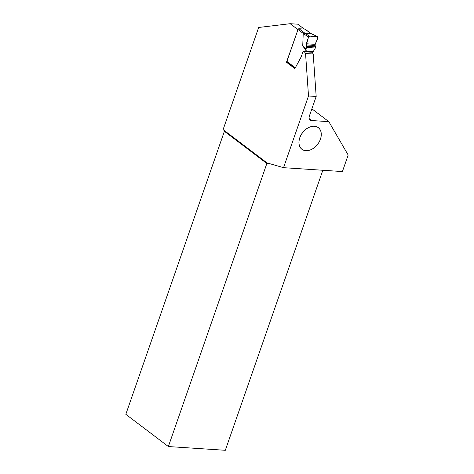 <?xml version="1.0" encoding="UTF-8"?>
<svg xmlns="http://www.w3.org/2000/svg" width="474" height="474" viewBox="0 0 474 474"><rect width="100%" height="100%" fill="white"/><g stroke="black" fill="none" stroke-linecap="round" stroke-linejoin="round"><path stroke-width="0.71" d="M313.687 50.854L313.302 51.779A0.901 0.587 93.8 0 1 312.727 52.294A0.901 0.587 93.8 0 1 312.698 52.288L305.375 51.808M306.459 43.774L315.228 44.355C315.803 41.89 318.457 38.424 317.562 36.634L309.481 36.101C307.999 38.24 306.992 40.8 306.459 43.774L315.228 44.355L315.139 45.504L306.382 44.923L308.503 36.907L303.224 33.648L304.865 33.192L298.993 28.736A0.901 0.634 127.2 0 0 298.022 29.506L286.906 61.424L295.314 67.8M303.224 33.648L302.726 45.948L305.801 50.025L305.914 51.293A0.901 0.587 -86.2 0 1 305.345 51.802A0.901 0.587 -86.2 0 1 305.315 51.802L303.887 51.589A1.505 0.972 -86.2 0 0 303.834 51.583L303.692 51.571A1.505 0.972 -86.2 0 0 302.738 52.424L301.31 56.53A3.004 1.943 93.8 0 1 301.073 57.064L294.887 68.6L286.48 62.23L298.004 29.56M287.309 62.284A0.901 0.634 -52.8 0 1 286.906 61.424M298.993 28.736L305.001 29.133A0.901 0.634 127.2 0 1 305.262 29.228L310.985 33.565M313.592 50.985L315.358 48.016L306.512 47.436L306.589 46.286L315.447 46.867L315.358 48.016M306.174 50.499L305.997 49.16L306.512 47.436M304.865 33.192L310.932 33.565L310.695 33.998M306.174 50.493L305.499 49.8M315.139 45.504L315.447 46.867M315.228 44.355L317.947 37.535L317.74 36.676L309.481 36.101L308.503 36.907M302.726 45.948L305.997 49.16M306.382 44.923L306.589 46.286M304.249 29.086L297.808 24.204L290.141 23.7L258.668 27.468L223.1 129.609L267.004 162.884L283.541 167.678L308.509 95.967L316.182 96.477L309.404 115.94A4.817 3.377 -52.8 0 0 310.156 120.023A4.817 3.377 -52.8 0 0 311.554 120.52L328.838 121.664L311.88 108.813M283.541 167.678L342.412 171.558L348.171 155.028L328.838 121.664M320.436 139.143A13.574 9.521 127.2 0 0 310.914 126.629A13.574 9.521 127.2 0 0 299.272 145.204A13.574 9.521 127.2 0 0 316.099 146.063A13.574 9.521 127.2 0 0 316.099 146.057A13.545 9.498 -52.8 0 1 299.319 145.198A13.545 9.498 -52.8 0 1 310.932 126.677A13.545 9.498 -52.8 0 1 320.43 139.155A13.545 9.498 -52.8 0 1 319.043 142.182L319.043 142.176A13.574 9.521 127.2 0 0 320.436 139.143M290.141 23.7L297.862 29.548M267.063 162.902L168.365 446.544L125.829 414.312L224.386 131.304L223.858 130.184M308.509 95.967L305.546 53.503L304.338 51.666L303.745 51.577A1.505 0.972 -86.2 0 0 303.692 51.571M316.182 96.477L313.213 54.006L312.058 52.247M168.365 446.544L225.316 450.3L322.83 170.267M269.967 163.743L266.915 163.542L224.386 131.304M313.213 54.006L305.546 53.503M287.161 62.278L286.48 62.23M319.043 142.182L319.043 142.176A13.545 9.498 -52.8 0 1 316.105 146.057L316.099 146.063M303.307 33.512L298.022 29.506M305.914 51.293L313.302 51.779M310.879 33.589L305.001 29.133M304.711 33.156L309.481 36.101M317.562 36.634L310.932 33.565M311.554 120.52L309.297 118.814M310.962 33.541L317.722 36.67M287.048 62.189L295.065 68.268M305.345 51.802L312.727 52.294"/></g></svg>
